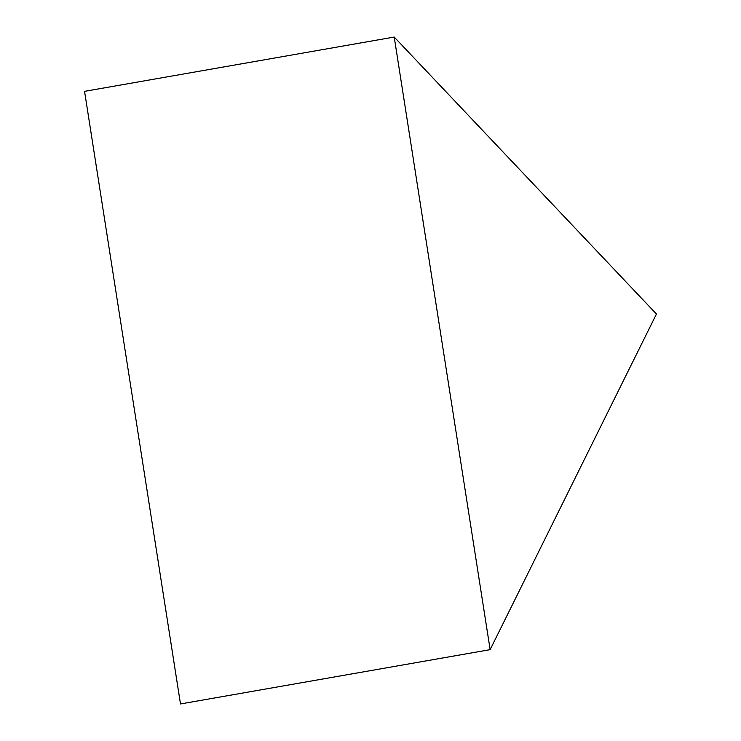 <?xml version="1.0" encoding="UTF-8"?>
<svg xmlns="http://www.w3.org/2000/svg" width="741" height="741" viewBox="0 0 741 741"><rect width="100%" height="100%" fill="white"/><g stroke="black" fill="none" stroke-linecap="round" stroke-linejoin="round"><path stroke-width="1.11" d="M394.221 37.05L84.557 91.347L180.489 703.95L490.144 649.653L656.443 314.017L394.221 37.05L490.144 649.653"/></g></svg>
